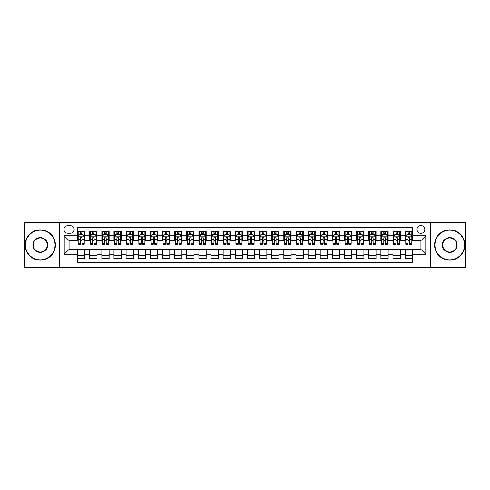 <?xml version="1.0" encoding="UTF-8"?>
<svg xmlns="http://www.w3.org/2000/svg" width="490" height="490" viewBox="0 0 490 490"><rect width="100%" height="100%" fill="white"/><g stroke="black" fill="none" stroke-linecap="round" stroke-linejoin="round"><path stroke-width="0.73" d="M420.916 225.59A3.883 3.883 0 0 0 417.033 229.473A3.883 3.883 0 0 0 420.916 233.35A3.883 3.883 0 0 0 424.799 229.473A3.883 3.883 0 0 0 420.916 225.59M430.618 267.442L465.5 267.442L465.5 222.558L430.618 222.558L430.618 267.442L59.382 267.442L59.382 222.558L24.5 222.558L24.5 267.442L59.382 267.442M412.421 231.354L405.144 231.354L405.144 235.782L400.293 235.782L400.293 240.633L405.144 240.633L405.144 235.782M400.293 235.782L400.293 231.354L393.011 231.354L393.011 235.782L388.16 235.782L388.16 240.633L393.011 240.633L393.011 235.782M388.16 235.782L388.16 231.354L380.877 231.354L380.877 235.782L376.026 235.782L376.026 240.633L380.877 240.633L380.877 235.782M376.026 235.782L376.026 231.354L368.75 231.354L368.75 235.782L363.892 235.782L363.892 240.633L368.75 240.633L368.75 235.782M363.892 235.782L363.892 231.354L356.616 231.354L356.616 235.782L351.765 235.782L351.765 240.633L356.616 240.633L356.616 235.782M351.765 235.782L351.765 231.354L344.482 231.354L344.482 235.782L339.631 235.782L339.631 240.633L344.482 240.633L344.482 235.782M339.631 235.782L339.631 231.354L332.349 231.354L332.349 235.782L327.498 235.782L327.498 240.633L332.349 240.633L332.349 235.782M327.498 235.782L327.498 231.354L320.221 231.354L320.221 235.782L315.364 235.782L315.364 240.633L320.221 240.633L320.221 235.782M315.364 235.782L315.364 231.354L308.088 231.354L308.088 235.782L303.237 235.782L303.237 240.633L308.088 240.633L308.088 235.782M303.237 235.782L303.237 231.354L295.954 231.354L295.954 235.782L291.103 235.782L291.103 240.633L295.954 240.633L295.954 235.782M291.103 235.782L291.103 231.354L283.82 231.354L283.82 235.782L278.969 235.782L278.969 240.633L283.82 240.633L283.82 235.782M278.969 235.782L278.969 231.354L271.693 231.354L271.693 235.782L266.836 235.782L266.836 240.633L271.693 240.633L271.693 235.782M266.836 235.782L266.836 231.354L259.559 231.354L259.559 235.782L254.708 235.782L254.708 240.633L259.559 240.633L259.559 235.782M254.708 235.782L254.708 231.354L247.425 231.354L247.425 235.782L242.575 235.782L242.575 240.633L247.425 240.633L247.425 235.782M242.575 235.782L242.575 231.354L235.292 231.354L235.292 235.782L230.441 235.782L230.441 240.633L235.292 240.633L235.292 235.782M230.441 235.782L230.441 231.354L223.164 231.354L223.164 235.782L218.307 235.782L218.307 240.633L223.164 240.633L223.164 235.782M218.307 235.782L218.307 231.354L211.031 231.354L211.031 235.782L206.18 235.782L206.18 240.633L211.031 240.633L211.031 235.782M206.18 235.782L206.18 231.354L198.897 231.354L198.897 235.782L194.046 235.782L194.046 240.633L198.897 240.633L198.897 235.782M194.046 235.782L194.046 231.354L186.764 231.354L186.764 235.782L181.913 235.782L181.913 240.633L186.764 240.633L186.764 235.782M181.913 235.782L181.913 231.354L174.636 231.354L174.636 235.782L169.779 235.782L169.779 240.633L174.636 240.633L174.636 235.782M169.779 235.782L169.779 231.354L162.502 231.354L162.502 235.782L157.651 235.782L157.651 240.633L162.502 240.633L162.502 235.782M157.651 235.782L157.651 231.354L150.369 231.354L150.369 235.782L145.518 235.782L145.518 240.633L150.369 240.633L150.369 235.782M145.518 235.782L145.518 231.354L138.235 231.354L138.235 235.782L133.384 235.782L133.384 240.633L138.235 240.633L138.235 235.782M133.384 235.782L133.384 231.354L126.108 231.354L126.108 235.782L121.251 235.782L121.251 240.633L126.108 240.633L126.108 235.782M121.251 235.782L121.251 231.354L113.974 231.354L113.974 235.782L109.123 235.782L109.123 240.633L113.974 240.633L113.974 235.782M109.123 235.782L109.123 231.354L101.84 231.354L101.84 235.782L96.989 235.782L96.989 240.633L101.84 240.633L101.84 235.782M96.989 235.782L96.989 231.354L89.707 231.354L89.707 240.633L84.856 240.633L84.856 231.354L77.579 231.354M77.579 258.647L84.856 258.647L84.856 249.367L89.707 249.367L89.707 258.647L96.989 258.647L96.989 249.367L101.84 249.367L101.84 254.218L96.989 254.218M101.84 254.218L101.84 258.647L109.123 258.647L109.123 249.367L113.974 249.367L113.974 254.218L109.123 254.218M113.974 254.218L113.974 258.647L121.251 258.647L121.251 249.367L126.108 249.367L126.108 254.218L121.251 254.218M126.108 254.218L126.108 258.647L133.384 258.647L133.384 249.367L138.235 249.367L138.235 254.218L133.384 254.218M138.235 254.218L138.235 258.647L145.518 258.647L145.518 249.367L150.369 249.367L150.369 254.218L145.518 254.218M150.369 254.218L150.369 258.647L157.651 258.647L157.651 249.367L162.502 249.367L162.502 254.218L157.651 254.218M162.502 254.218L162.502 258.647L169.779 258.647L169.779 249.367L174.636 249.367L174.636 254.218L169.779 254.218M174.636 254.218L174.636 258.647L181.913 258.647L181.913 249.367L186.764 249.367L186.764 254.218L181.913 254.218M186.764 254.218L186.764 258.647L194.046 258.647L194.046 249.367L198.897 249.367L198.897 254.218L194.046 254.218M198.897 254.218L198.897 258.647L206.18 258.647L206.18 249.367L211.031 249.367L211.031 254.218L206.18 254.218M211.031 254.218L211.031 258.647L218.307 258.647L218.307 249.367L223.164 249.367L223.164 254.218L218.307 254.218M223.164 254.218L223.164 258.647L230.441 258.647L230.441 249.367L235.292 249.367L235.292 254.218L230.441 254.218M235.292 254.218L235.292 258.647L242.575 258.647L242.575 249.367L247.425 249.367L247.425 254.218L242.575 254.218M247.425 254.218L247.425 258.647L254.708 258.647L254.708 249.367L259.559 249.367L259.559 254.218L254.708 254.218M259.559 254.218L259.559 258.647L266.836 258.647L266.836 249.367L271.693 249.367L271.693 254.218L266.836 254.218M271.693 254.218L271.693 258.647L278.969 258.647L278.969 249.367L283.82 249.367L283.82 254.218L278.969 254.218M283.82 254.218L283.82 258.647L291.103 258.647L291.103 249.367L295.954 249.367L295.954 254.218L291.103 254.218M295.954 254.218L295.954 258.647L303.237 258.647L303.237 249.367L308.088 249.367L308.088 254.218L303.237 254.218M308.088 254.218L308.088 258.647L315.364 258.647L315.364 249.367L320.221 249.367L320.221 254.218L315.364 254.218M320.221 254.218L320.221 258.647L327.498 258.647L327.498 249.367L332.349 249.367L332.349 254.218L327.498 254.218M332.349 254.218L332.349 258.647L339.631 258.647L339.631 249.367L344.482 249.367L344.482 254.218L339.631 254.218M344.482 254.218L344.482 258.647L351.765 258.647L351.765 249.367L356.616 249.367L356.616 254.218L351.765 254.218M356.616 254.218L356.616 258.647L363.892 258.647L363.892 249.367L368.75 249.367L368.75 254.218L363.892 254.218M368.75 254.218L368.75 258.647L376.026 258.647L376.026 249.367L380.877 249.367L380.877 254.218L376.026 254.218M380.877 254.218L380.877 258.647L388.16 258.647L388.16 249.367L393.011 249.367L393.011 254.218L388.16 254.218M393.011 254.218L393.011 258.647L400.293 258.647L400.293 249.367L405.144 249.367L405.144 254.218L400.293 254.218M67.749 233.234L70.419 233.234A3.761 3.761 0 0 0 74.18 229.473A3.761 3.761 0 0 0 70.419 225.712L67.749 225.712A3.761 3.761 0 0 0 63.988 229.473A3.761 3.761 0 0 0 67.749 233.234M430.618 222.558L59.382 222.558M412.421 235.782L412.421 227.287L77.579 227.287L77.579 240.633L69.084 240.633L69.084 249.367L77.579 249.367L77.579 262.714L412.421 262.714L412.421 249.367L420.916 249.367L420.916 240.633L412.421 240.633L412.421 235.782L425.767 235.782L425.767 254.218L412.421 254.218M77.579 254.218L64.233 254.218L64.233 235.782L77.579 235.782M405.144 254.218L405.144 258.647L412.421 258.647M77.579 234.385L78.186 234.385M80.489 234.385L81.946 234.385M84.249 234.385L84.856 234.385M77.579 240.51L78.186 240.51M80.489 240.51L81.946 240.51M84.249 240.51L84.856 240.51M77.579 249.49L84.856 249.49M77.579 255.615L84.856 255.615M89.707 240.51L90.319 240.51M92.622 240.51L94.08 240.51M96.383 240.51L96.989 240.51M89.707 234.385L90.319 234.385M92.622 234.385L94.08 234.385M96.383 234.385L96.989 234.385M89.707 249.49L96.989 249.49M89.707 255.615L96.989 255.615M101.84 249.49L109.123 249.49M101.84 255.615L109.123 255.615M101.84 234.385L102.447 234.385M104.756 234.385L106.208 234.385M108.517 234.385L109.123 234.385M101.84 240.51L102.447 240.51M104.756 240.51L106.208 240.51M108.517 240.51L109.123 240.51M113.974 249.49L121.251 249.49M113.974 255.615L121.251 255.615M113.974 234.385L114.58 234.385M116.883 234.385L118.341 234.385M120.644 234.385L121.251 234.385M113.974 240.51L114.58 240.51M116.883 240.51L118.341 240.51M120.644 240.51L121.251 240.51M126.108 249.49L133.384 249.49M126.108 255.615L133.384 255.615M126.108 234.385L126.714 234.385M129.017 234.385L130.475 234.385M132.778 234.385L133.384 234.385M126.108 240.51L126.714 240.51M129.017 240.51L130.475 240.51M132.778 240.51L133.384 240.51M138.235 249.49L145.518 249.49M138.235 255.615L145.518 255.615M138.235 234.385L138.848 234.385M141.151 234.385L142.608 234.385M144.911 234.385L145.518 234.385M138.235 240.51L138.848 240.51M141.151 240.51L142.608 240.51M144.911 240.51L145.518 240.51M150.369 249.49L157.651 249.49M150.369 255.615L157.651 255.615M150.369 234.385L150.975 234.385M153.284 234.385L154.736 234.385M157.045 234.385L157.651 234.385M150.369 240.51L150.975 240.51M153.284 240.51L154.736 240.51M157.045 240.51L157.651 240.51M162.502 249.49L169.779 249.49M162.502 255.615L169.779 255.615M162.502 234.385L163.109 234.385M165.412 234.385L166.87 234.385M169.173 234.385L169.779 234.385M162.502 240.51L163.109 240.51M165.412 240.51L166.87 240.51M169.173 240.51L169.779 240.51M174.636 249.49L181.913 249.49M174.636 255.615L181.913 255.615M174.636 234.385L175.242 234.385M177.545 234.385L179.003 234.385M181.306 234.385L181.913 234.385M174.636 240.51L175.242 240.51M177.545 240.51L179.003 240.51M181.306 240.51L181.913 240.51M186.764 249.49L194.046 249.49M186.764 255.615L194.046 255.615M186.764 234.385L187.37 234.385M189.679 234.385L191.137 234.385M193.44 234.385L194.046 234.385M186.764 240.51L187.37 240.51M189.679 240.51L191.137 240.51M193.44 240.51L194.046 240.51M198.897 249.49L206.18 249.49M198.897 255.615L206.18 255.615M198.897 234.385L199.504 234.385M201.813 234.385L203.264 234.385M205.573 234.385L206.18 234.385M198.897 240.51L199.504 240.51M201.813 240.51L203.264 240.51M205.573 240.51L206.18 240.51M211.031 249.49L218.307 249.49M211.031 255.615L218.307 255.615M211.031 234.385L211.637 234.385M213.94 234.385L215.398 234.385M217.701 234.385L218.307 234.385M211.031 240.51L211.637 240.51M213.94 240.51L215.398 240.51M217.701 240.51L218.307 240.51M223.164 249.49L230.441 249.49M223.164 255.615L230.441 255.615M223.164 234.385L223.771 234.385M226.074 234.385L227.532 234.385M229.835 234.385L230.441 234.385M223.164 240.51L223.771 240.51M226.074 240.51L227.532 240.51M229.835 240.51L230.441 240.51M235.292 249.49L242.575 249.49M235.292 255.615L242.575 255.615M235.292 234.385L235.898 234.385M238.207 234.385L239.659 234.385M241.968 234.385L242.575 234.385M235.292 240.51L235.898 240.51M238.207 240.51L239.659 240.51M241.968 240.51L242.575 240.51M247.425 249.49L254.708 249.49M247.425 255.615L254.708 255.615M247.425 234.385L248.032 234.385M250.341 234.385L251.793 234.385M254.102 234.385L254.708 234.385M247.425 240.51L248.032 240.51M250.341 240.51L251.793 240.51M254.102 240.51L254.708 240.51M259.559 249.49L266.836 249.49M259.559 255.615L266.836 255.615M259.559 234.385L260.166 234.385M262.469 234.385L263.926 234.385M266.229 234.385L266.836 234.385M259.559 240.51L260.166 240.51M262.469 240.51L263.926 240.51M266.229 240.51L266.836 240.51M271.693 249.49L278.969 249.49M271.693 255.615L278.969 255.615M271.693 234.385L272.299 234.385M274.602 234.385L276.06 234.385M278.363 234.385L278.969 234.385M271.693 240.51L272.299 240.51M274.602 240.51L276.06 240.51M278.363 240.51L278.969 240.51M283.82 249.49L291.103 249.49M283.82 255.615L291.103 255.615M283.82 234.385L284.427 234.385M286.736 234.385L288.187 234.385M290.497 234.385L291.103 234.385M283.82 240.51L284.427 240.51M286.736 240.51L288.187 240.51M290.497 240.51L291.103 240.51M295.954 249.49L303.237 249.49M295.954 255.615L303.237 255.615M295.954 234.385L296.56 234.385M298.863 234.385L300.321 234.385M302.63 234.385L303.237 234.385M295.954 240.51L296.56 240.51M298.863 240.51L300.321 240.51M302.63 240.51L303.237 240.51M308.088 249.49L315.364 249.49M308.088 255.615L315.364 255.615M308.088 234.385L308.694 234.385M310.997 234.385L312.455 234.385M314.758 234.385L315.364 234.385M308.088 240.51L308.694 240.51M310.997 240.51L312.455 240.51M314.758 240.51L315.364 240.51M320.221 249.49L327.498 249.49M320.221 255.615L327.498 255.615M320.221 234.385L320.827 234.385M323.13 234.385L324.588 234.385M326.891 234.385L327.498 234.385M320.221 240.51L320.827 240.51M323.13 240.51L324.588 240.51M326.891 240.51L327.498 240.51M332.349 249.49L339.631 249.49M332.349 255.615L339.631 255.615M332.349 234.385L332.955 234.385M335.264 234.385L336.716 234.385M339.025 234.385L339.631 234.385M332.349 240.51L332.955 240.51M335.264 240.51L336.716 240.51M339.025 240.51L339.631 240.51M344.482 249.49L351.765 249.49M344.482 255.615L351.765 255.615M344.482 234.385L345.089 234.385M347.392 234.385L348.849 234.385M351.152 234.385L351.765 234.385M344.482 240.51L345.089 240.51M347.392 240.51L348.849 240.51M351.152 240.51L351.765 240.51M356.616 249.49L363.892 249.49M356.616 255.615L363.892 255.615M356.616 234.385L357.222 234.385M359.525 234.385L360.983 234.385M363.286 234.385L363.892 234.385M356.616 240.51L357.222 240.51M359.525 240.51L360.983 240.51M363.286 240.51L363.892 240.51M368.75 249.49L376.026 249.49M368.75 255.615L376.026 255.615M368.75 234.385L369.356 234.385M371.659 234.385L373.117 234.385M375.42 234.385L376.026 234.385M368.75 240.51L369.356 240.51M371.659 240.51L373.117 240.51M375.42 240.51L376.026 240.51M380.877 249.49L388.16 249.49M380.877 255.615L388.16 255.615M380.877 234.385L381.483 234.385M383.793 234.385L385.244 234.385M387.553 234.385L388.16 234.385M380.877 240.51L381.483 240.51M383.793 240.51L385.244 240.51M387.553 240.51L388.16 240.51M393.011 249.49L400.293 249.49M393.011 255.615L400.293 255.615M393.011 234.385L393.617 234.385M395.92 234.385L397.378 234.385M399.681 234.385L400.293 234.385M393.011 240.51L393.617 240.51M395.92 240.51L397.378 240.51M399.681 240.51L400.293 240.51M405.144 249.49L412.421 249.49M405.144 255.615L412.421 255.615M405.144 234.385L405.751 234.385M408.054 234.385L409.511 234.385M411.814 234.385L412.421 234.385M405.144 240.51L405.751 240.51M408.054 240.51L409.511 240.51M411.814 240.51L412.421 240.51M69.084 240.633L64.233 235.782M69.084 249.367L64.233 254.218M425.767 235.782L420.916 240.633M425.767 254.218L420.916 249.367M81.946 232.928L80.489 232.928M84.249 243.285L81.946 243.285L81.946 244.271L84.249 244.271L84.249 236.872L83.037 234.447L79.398 234.447L78.186 236.872L78.186 244.271L80.489 244.271L80.489 243.285L78.186 243.285M78.186 236.872L78.186 231.354M84.249 236.872L84.249 231.354M80.489 234.447L80.489 231.354M81.946 231.354L81.946 234.447M81.946 243.285L81.946 237.779C81.463 236.848 80.972 236.848 80.489 237.779L80.489 243.285M40.272 230.196A14.804 14.804 0 0 0 25.468 245A14.804 14.804 0 0 0 40.272 259.804A14.804 14.804 0 0 0 55.07 245A14.804 14.804 0 0 0 40.272 230.196M40.272 260.166A15.166 15.166 0 0 1 25.106 245A15.166 15.166 0 0 1 40.272 229.835A15.166 15.166 0 0 1 55.437 245A15.166 15.166 0 0 1 40.272 260.166M40.272 237.601A7.399 7.399 0 0 1 47.671 245A7.399 7.399 0 0 1 40.272 252.399A7.399 7.399 0 0 1 32.873 245A7.399 7.399 0 0 1 40.272 237.601M40.272 252.038A7.038 7.038 0 0 0 47.309 245A7.038 7.038 0 0 0 40.272 237.962A7.038 7.038 0 0 0 33.234 245A7.038 7.038 0 0 0 40.272 252.038M449.728 230.196A14.804 14.804 0 0 0 434.93 245A14.804 14.804 0 0 0 449.728 259.804A14.804 14.804 0 0 0 464.532 245A14.804 14.804 0 0 0 449.728 230.196M449.728 260.166A15.166 15.166 0 0 1 434.563 245A15.166 15.166 0 0 1 449.728 229.835A15.166 15.166 0 0 1 464.894 245A15.166 15.166 0 0 1 449.728 260.166M449.728 237.601A7.399 7.399 0 0 1 457.127 245A7.399 7.399 0 0 1 449.728 252.399A7.399 7.399 0 0 1 442.329 245A7.399 7.399 0 0 1 449.728 237.601M449.728 252.038A7.038 7.038 0 0 0 456.766 245A7.038 7.038 0 0 0 449.728 237.962A7.038 7.038 0 0 0 442.691 245A7.038 7.038 0 0 0 449.728 252.038M94.08 232.928L92.622 232.928M96.383 243.285L94.08 243.285L94.08 244.271L96.383 244.271L96.383 236.872L95.17 234.447L91.532 234.447L90.319 236.872L90.319 244.271L92.622 244.271L92.622 243.285L90.319 243.285M90.319 236.872L90.319 231.354M96.383 236.872L96.383 231.354M92.622 234.447L92.622 231.354M94.08 231.354L94.08 234.447M94.08 243.285L94.08 237.779C93.59 236.848 93.106 236.848 92.622 237.779L92.622 243.285M106.208 232.928L104.756 232.928M108.517 243.285L106.208 243.285L106.208 244.271L108.517 244.271L108.517 236.872L107.304 234.447L103.66 234.447L102.447 236.872L102.447 244.271L104.756 244.271L104.756 243.285L102.447 243.285M102.447 236.872L102.447 231.354M108.517 236.872L108.517 231.354M104.756 234.447L104.756 231.354M106.208 231.354L106.208 234.447M106.208 243.285L106.208 237.779C105.724 236.848 105.24 236.848 104.756 237.779L104.756 243.285M118.341 232.928L116.883 232.928M120.644 243.285L118.341 243.285L118.341 244.271L120.644 244.271L120.644 236.872L119.431 234.447L115.793 234.447L114.58 236.872L114.58 244.271L116.883 244.271L116.883 243.285L114.58 243.285M114.58 236.872L114.58 231.354M120.644 236.872L120.644 231.354M116.883 234.447L116.883 231.354M118.341 231.354L118.341 234.447M118.341 243.285L118.341 237.779C117.857 236.848 117.373 236.848 116.883 237.779L116.883 243.285M130.475 232.928L129.017 232.928M132.778 243.285L130.475 243.285L130.475 244.271L132.778 244.271L132.778 236.872L131.565 234.447L127.927 234.447L126.714 236.872L126.714 244.271L129.017 244.271L129.017 243.285L126.714 243.285M126.714 236.872L126.714 231.354M132.778 236.872L132.778 231.354M129.017 234.447L129.017 231.354M130.475 231.354L130.475 234.447M130.475 243.285L130.475 237.779C129.991 236.848 129.501 236.848 129.017 237.779L129.017 243.285M142.608 232.928L141.151 232.928M144.911 243.285L142.608 243.285L142.608 244.271L144.911 244.271L144.911 236.872L143.699 234.447L140.06 234.447L138.848 236.872L138.848 244.271L141.151 244.271L141.151 243.285L138.848 243.285M138.848 236.872L138.848 231.354M144.911 236.872L144.911 231.354M141.151 234.447L141.151 231.354M142.608 231.354L142.608 234.447M142.608 243.285L142.608 237.779C142.118 236.848 141.635 236.848 141.151 237.779L141.151 243.285M154.736 232.928L153.284 232.928M157.045 243.285L154.736 243.285L154.736 244.271L157.045 244.271L157.045 236.872L155.832 234.447L152.188 234.447L150.975 236.872L150.975 244.271L153.284 244.271L153.284 243.285L150.975 243.285M150.975 236.872L150.975 231.354M157.045 236.872L157.045 231.354M153.284 234.447L153.284 231.354M154.736 231.354L154.736 234.447M154.736 243.285L154.736 237.779C154.252 236.848 153.768 236.848 153.284 237.779L153.284 243.285M166.87 232.928L165.412 232.928M169.173 243.285L166.87 243.285L166.87 244.271L169.173 244.271L169.173 236.872L167.96 234.447L164.321 234.447L163.109 236.872L163.109 244.271L165.412 244.271L165.412 243.285L163.109 243.285M163.109 236.872L163.109 231.354M169.173 236.872L169.173 231.354M165.412 234.447L165.412 231.354M166.87 231.354L166.87 234.447M166.87 243.285L166.87 237.779C166.386 236.848 165.902 236.848 165.412 237.779L165.412 243.285M179.003 232.928L177.545 232.928M181.306 243.285L179.003 243.285L179.003 244.271L181.306 244.271L181.306 236.872L180.093 234.447L176.455 234.447L175.242 236.872L175.242 244.271L177.545 244.271L177.545 243.285L175.242 243.285M175.242 236.872L175.242 231.354M181.306 236.872L181.306 231.354M177.545 234.447L177.545 231.354M179.003 231.354L179.003 234.447M179.003 243.285L179.003 237.779C178.519 236.848 178.029 236.848 177.545 237.779L177.545 243.285M191.137 232.928L189.679 232.928M193.44 243.285L191.137 243.285L191.137 244.271L193.44 244.271L193.44 236.872L192.227 234.447L188.589 234.447L187.37 236.872L187.37 244.271L189.679 244.271L189.679 243.285L187.37 243.285M187.37 236.872L187.37 231.354M193.44 236.872L193.44 231.354M189.679 234.447L189.679 231.354M191.137 231.354L191.137 234.447M191.137 243.285L191.137 237.779C190.647 236.848 190.163 236.848 189.679 237.779L189.679 243.285M203.264 232.928L201.813 232.928M205.573 243.285L203.264 243.285L203.264 244.271L205.573 244.271L205.573 236.872L204.361 234.447L200.716 234.447L199.504 236.872L199.504 244.271L201.813 244.271L201.813 243.285L199.504 243.285M199.504 236.872L199.504 231.354M205.573 236.872L205.573 231.354M201.813 234.447L201.813 231.354M203.264 231.354L203.264 234.447M203.264 243.285L203.264 237.779C202.78 236.848 202.297 236.848 201.813 237.779L201.813 243.285M215.398 232.928L213.94 232.928M217.701 243.285L215.398 243.285L215.398 244.271L217.701 244.271L217.701 236.872L216.488 234.447L212.85 234.447L211.637 236.872L211.637 244.271L213.94 244.271L213.94 243.285L211.637 243.285M211.637 236.872L211.637 231.354M217.701 236.872L217.701 231.354M213.94 234.447L213.94 231.354M215.398 231.354L215.398 234.447M215.398 243.285L215.398 237.779C214.914 236.848 214.43 236.848 213.94 237.779L213.94 243.285M227.532 232.928L226.074 232.928M229.835 243.285L227.532 243.285L227.532 244.271L229.835 244.271L229.835 236.872L228.622 234.447L224.984 234.447L223.771 236.872L223.771 244.271L226.074 244.271L226.074 243.285L223.771 243.285M223.771 236.872L223.771 231.354M229.835 236.872L229.835 231.354M226.074 234.447L226.074 231.354M227.532 231.354L227.532 234.447M227.532 243.285L227.532 237.779C227.048 236.848 226.558 236.848 226.074 237.779L226.074 243.285M239.659 232.928L238.207 232.928M241.968 243.285L239.659 243.285L239.659 244.271L241.968 244.271L241.968 236.872L240.755 234.447L237.117 234.447L235.898 236.872L235.898 244.271L238.207 244.271L238.207 243.285L235.898 243.285M235.898 236.872L235.898 231.354M241.968 236.872L241.968 231.354M238.207 234.447L238.207 231.354M239.659 231.354L239.659 234.447M239.659 243.285L239.659 237.779C239.175 236.848 238.691 236.848 238.207 237.779L238.207 243.285M251.793 232.928L250.341 232.928M254.102 243.285L251.793 243.285L251.793 244.271L254.102 244.271L254.102 236.872L252.883 234.447L249.245 234.447L248.032 236.872L248.032 244.271L250.341 244.271L250.341 243.285L248.032 243.285M248.032 236.872L248.032 231.354M254.102 236.872L254.102 231.354M250.341 234.447L250.341 231.354M251.793 231.354L251.793 234.447M251.793 243.285L251.793 237.779C251.309 236.848 250.825 236.848 250.341 237.779L250.341 243.285M263.926 232.928L262.469 232.928M266.229 243.285L263.926 243.285L263.926 244.271L266.229 244.271L266.229 236.872L265.017 234.447L261.378 234.447L260.166 236.872L260.166 244.271L262.469 244.271L262.469 243.285L260.166 243.285M260.166 236.872L260.166 231.354M266.229 236.872L266.229 231.354M262.469 234.447L262.469 231.354M263.926 231.354L263.926 234.447M263.926 243.285L263.926 237.779C263.442 236.848 262.959 236.848 262.469 237.779L262.469 243.285M276.06 232.928L274.602 232.928M278.363 243.285L276.06 243.285L276.06 244.271L278.363 244.271L278.363 236.872L277.15 234.447L273.512 234.447L272.299 236.872L272.299 244.271L274.602 244.271L274.602 243.285L272.299 243.285M272.299 236.872L272.299 231.354M278.363 236.872L278.363 231.354M274.602 234.447L274.602 231.354M276.06 231.354L276.06 234.447M276.06 243.285L276.06 237.779C275.576 236.848 275.086 236.848 274.602 237.779L274.602 243.285M288.187 232.928L286.736 232.928M290.497 243.285L288.187 243.285L288.187 244.271L290.497 244.271L290.497 236.872L289.284 234.447L285.639 234.447L284.427 236.872L284.427 244.271L286.736 244.271L286.736 243.285L284.427 243.285M284.427 236.872L284.427 231.354M290.497 236.872L290.497 231.354M286.736 234.447L286.736 231.354M288.187 231.354L288.187 234.447M288.187 243.285L288.187 237.779C287.704 236.848 287.22 236.848 286.736 237.779L286.736 243.285M300.321 232.928L298.863 232.928M302.63 243.285L300.321 243.285L300.321 244.271L302.63 244.271L302.63 236.872L301.411 234.447L297.773 234.447L296.56 236.872L296.56 244.271L298.863 244.271L298.863 243.285L296.56 243.285M296.56 236.872L296.56 231.354M302.63 236.872L302.63 231.354M298.863 234.447L298.863 231.354M300.321 231.354L300.321 234.447M300.321 243.285L300.321 237.779C299.837 236.848 299.353 236.848 298.863 237.779L298.863 243.285M312.455 232.928L310.997 232.928M314.758 243.285L312.455 243.285L312.455 244.271L314.758 244.271L314.758 236.872L313.545 234.447L309.907 234.447L308.694 236.872L308.694 244.271L310.997 244.271L310.997 243.285L308.694 243.285M308.694 236.872L308.694 231.354M314.758 236.872L314.758 231.354M310.997 234.447L310.997 231.354M312.455 231.354L312.455 234.447M312.455 243.285L312.455 237.779C311.971 236.848 311.487 236.848 310.997 237.779L310.997 243.285M324.588 232.928L323.13 232.928M326.891 243.285L324.588 243.285L324.588 244.271L326.891 244.271L326.891 236.872L325.679 234.447L322.04 234.447L320.827 236.872L320.827 244.271L323.13 244.271L323.13 243.285L320.827 243.285M320.827 236.872L320.827 231.354M326.891 236.872L326.891 231.354M323.13 234.447L323.13 231.354M324.588 231.354L324.588 234.447M324.588 243.285L324.588 237.779C324.104 236.848 323.614 236.848 323.13 237.779L323.13 243.285M336.716 232.928L335.264 232.928M339.025 243.285L336.716 243.285L336.716 244.271L339.025 244.271L339.025 236.872L337.812 234.447L334.168 234.447L332.955 236.872L332.955 244.271L335.264 244.271L335.264 243.285L332.955 243.285M332.955 236.872L332.955 231.354M339.025 236.872L339.025 231.354M335.264 234.447L335.264 231.354M336.716 231.354L336.716 234.447M336.716 243.285L336.716 237.779C336.232 236.848 335.748 236.848 335.264 237.779L335.264 243.285M348.849 232.928L347.392 232.928M351.152 243.285L348.849 243.285L348.849 244.271L351.152 244.271L351.152 236.872L349.94 234.447L346.301 234.447L345.089 236.872L345.089 244.271L347.392 244.271L347.392 243.285L345.089 243.285M345.089 236.872L345.089 231.354M351.152 236.872L351.152 231.354M347.392 234.447L347.392 231.354M348.849 231.354L348.849 234.447M348.849 243.285L348.849 237.779C348.365 236.848 347.882 236.848 347.392 237.779L347.392 243.285M360.983 232.928L359.525 232.928M363.286 243.285L360.983 243.285L360.983 244.271L363.286 244.271L363.286 236.872L362.073 234.447L358.435 234.447L357.222 236.872L357.222 244.271L359.525 244.271L359.525 243.285L357.222 243.285M357.222 236.872L357.222 231.354M363.286 236.872L363.286 231.354M359.525 234.447L359.525 231.354M360.983 231.354L360.983 234.447M360.983 243.285L360.983 237.779C360.499 236.848 360.015 236.848 359.525 237.779L359.525 243.285M373.117 232.928L371.659 232.928M375.42 243.285L373.117 243.285L373.117 244.271L375.42 244.271L375.42 236.872L374.207 234.447L370.569 234.447L369.356 236.872L369.356 244.271L371.659 244.271L371.659 243.285L369.356 243.285M369.356 236.872L369.356 231.354M375.42 236.872L375.42 231.354M371.659 234.447L371.659 231.354M373.117 231.354L373.117 234.447M373.117 243.285L373.117 237.779C372.633 236.848 372.143 236.848 371.659 237.779L371.659 243.285M385.244 232.928L383.793 232.928M387.553 243.285L385.244 243.285L385.244 244.271L387.553 244.271L387.553 236.872L386.341 234.447L382.696 234.447L381.483 236.872L381.483 244.271L383.793 244.271L383.793 243.285L381.483 243.285M381.483 236.872L381.483 231.354M387.553 236.872L387.553 231.354M383.793 234.447L383.793 231.354M385.244 231.354L385.244 234.447M385.244 243.285L385.244 237.779C384.76 236.848 384.276 236.848 383.793 237.779L383.793 243.285M397.378 232.928L395.92 232.928M399.681 243.285L397.378 243.285L397.378 244.271L399.681 244.271L399.681 236.872L398.468 234.447L394.83 234.447L393.617 236.872L393.617 244.271L395.92 244.271L395.92 243.285L393.617 243.285M393.617 236.872L393.617 231.354M399.681 236.872L399.681 231.354M395.92 234.447L395.92 231.354M397.378 231.354L397.378 234.447M397.378 243.285L397.378 237.779C396.894 236.848 396.41 236.848 395.92 237.779L395.92 243.285M409.511 232.928L408.054 232.928M411.814 243.285L409.511 243.285L409.511 244.271L411.814 244.271L411.814 236.872L410.602 234.447L406.963 234.447L405.751 236.872L405.751 244.271L408.054 244.271L408.054 243.285L405.751 243.285M405.751 236.872L405.751 231.354M411.814 236.872L411.814 231.354M408.054 234.447L408.054 231.354M409.511 231.354L409.511 234.447M409.511 243.285L409.511 237.779C409.027 236.848 408.544 236.848 408.054 237.779L408.054 243.285M89.707 254.218L84.856 254.218M89.707 235.782L84.856 235.782M84.219 236.811L78.216 236.811M78.186 235.114L79.062 235.114M83.374 235.114L84.249 235.114M80.489 239.684L78.186 239.684M84.249 239.684L81.946 239.684M81.946 233.699L80.489 233.699M96.352 236.811L90.344 236.811M90.319 235.114L91.195 235.114M95.501 235.114L96.383 235.114M92.622 239.684L90.319 239.684M96.383 239.684L94.08 239.684M94.08 233.699L92.622 233.699M108.486 236.811L102.477 236.811M102.447 235.114L103.329 235.114M107.635 235.114L108.517 235.114M104.756 239.684L102.447 239.684M108.517 239.684L106.208 239.684M106.208 233.699L104.756 233.699M120.614 236.811L114.611 236.811M114.58 235.114L115.462 235.114M119.768 235.114L120.644 235.114M116.883 239.684L114.58 239.684M120.644 239.684L118.341 239.684M118.341 233.699L116.883 233.699M132.747 236.811L126.745 236.811M126.714 235.114L127.59 235.114M131.902 235.114L132.778 235.114M129.017 239.684L126.714 239.684M132.778 239.684L130.475 239.684M130.475 233.699L129.017 233.699M144.881 236.811L138.872 236.811M138.848 235.114L139.724 235.114M144.029 235.114L144.911 235.114M141.151 239.684L138.848 239.684M144.911 239.684L142.608 239.684M142.608 233.699L141.151 233.699M157.014 236.811L151.006 236.811M150.975 235.114L151.857 235.114M156.163 235.114L157.045 235.114M153.284 239.684L150.975 239.684M157.045 239.684L154.736 239.684M154.736 233.699L153.284 233.699M169.142 236.811L163.139 236.811M163.109 235.114L163.991 235.114M168.297 235.114L169.173 235.114M165.412 239.684L163.109 239.684M169.173 239.684L166.87 239.684M166.87 233.699L165.412 233.699M181.275 236.811L175.273 236.811M175.242 235.114L176.118 235.114M180.43 235.114L181.306 235.114M177.545 239.684L175.242 239.684M181.306 239.684L179.003 239.684M179.003 233.699L177.545 233.699M193.409 236.811L187.4 236.811M187.37 235.114L188.252 235.114M192.558 235.114L193.44 235.114M189.679 239.684L187.37 239.684M193.44 239.684L191.137 239.684M191.137 233.699L189.679 233.699M205.543 236.811L199.534 236.811M199.504 235.114L200.386 235.114M204.691 235.114L205.573 235.114M201.813 239.684L199.504 239.684M205.573 239.684L203.264 239.684M203.264 233.699L201.813 233.699M217.67 236.811L211.668 236.811M211.637 235.114L212.519 235.114M216.825 235.114L217.701 235.114M213.94 239.684L211.637 239.684M217.701 239.684L215.398 239.684M215.398 233.699L213.94 233.699M229.804 236.811L223.801 236.811M223.771 235.114L224.647 235.114M228.953 235.114L229.835 235.114M226.074 239.684L223.771 239.684M229.835 239.684L227.532 239.684M227.532 233.699L226.074 233.699M241.938 236.811L235.929 236.811M235.898 235.114L236.78 235.114M241.086 235.114L241.968 235.114M238.207 239.684L235.898 239.684M241.968 239.684L239.659 239.684M239.659 233.699L238.207 233.699M254.071 236.811L248.063 236.811M248.032 235.114L248.914 235.114M253.22 235.114L254.102 235.114M250.341 239.684L248.032 239.684M254.102 239.684L251.793 239.684M251.793 233.699L250.341 233.699M266.199 236.811L260.196 236.811M260.166 235.114L261.048 235.114M265.353 235.114L266.229 235.114M262.469 239.684L260.166 239.684M266.229 239.684L263.926 239.684M263.926 233.699L262.469 233.699M278.332 236.811L272.33 236.811M272.299 235.114L273.175 235.114M277.481 235.114L278.363 235.114M274.602 239.684L272.299 239.684M278.363 239.684L276.06 239.684M276.06 233.699L274.602 233.699M290.466 236.811L284.457 236.811M284.427 235.114L285.309 235.114M289.615 235.114L290.497 235.114M286.736 239.684L284.427 239.684M290.497 239.684L288.187 239.684M288.187 233.699L286.736 233.699M302.6 236.811L296.591 236.811M296.56 235.114L297.442 235.114M301.748 235.114L302.63 235.114M298.863 239.684L296.56 239.684M302.63 239.684L300.321 239.684M300.321 233.699L298.863 233.699M314.727 236.811L308.725 236.811M308.694 235.114L309.57 235.114M313.882 235.114L314.758 235.114M310.997 239.684L308.694 239.684M314.758 239.684L312.455 239.684M312.455 233.699L310.997 233.699M326.861 236.811L320.858 236.811M320.827 235.114L321.703 235.114M326.009 235.114L326.891 235.114M323.13 239.684L320.827 239.684M326.891 239.684L324.588 239.684M324.588 233.699L323.13 233.699M338.994 236.811L332.986 236.811M332.955 235.114L333.837 235.114M338.143 235.114L339.025 235.114M335.264 239.684L332.955 239.684M339.025 239.684L336.716 239.684M336.716 233.699L335.264 233.699M351.128 236.811L345.119 236.811M345.089 235.114L345.971 235.114M350.276 235.114L351.152 235.114M347.392 239.684L345.089 239.684M351.152 239.684L348.849 239.684M348.849 233.699L347.392 233.699M363.255 236.811L357.253 236.811M357.222 235.114L358.098 235.114M362.41 235.114L363.286 235.114M359.525 239.684L357.222 239.684M363.286 239.684L360.983 239.684M360.983 233.699L359.525 233.699M375.389 236.811L369.387 236.811M369.356 235.114L370.232 235.114M374.538 235.114L375.42 235.114M371.659 239.684L369.356 239.684M375.42 239.684L373.117 239.684M373.117 233.699L371.659 233.699M387.523 236.811L381.514 236.811M381.483 235.114L382.365 235.114M386.671 235.114L387.553 235.114M383.793 239.684L381.483 239.684M387.553 239.684L385.244 239.684M385.244 233.699L383.793 233.699M399.656 236.811L393.648 236.811M393.617 235.114L394.499 235.114M398.805 235.114L399.681 235.114M395.92 239.684L393.617 239.684M399.681 239.684L397.378 239.684M397.378 233.699L395.92 233.699M411.784 236.811L405.781 236.811M405.751 235.114L406.627 235.114M410.938 235.114L411.814 235.114M408.054 239.684L405.751 239.684M411.814 239.684L409.511 239.684M409.511 233.699L408.054 233.699"/></g></svg>
